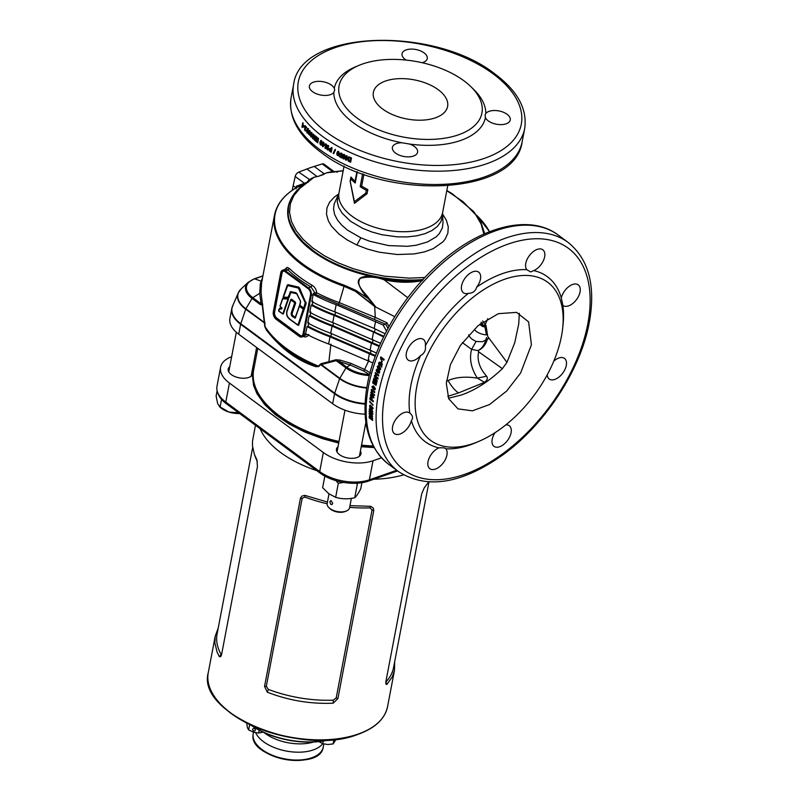 <?xml version="1.0" encoding="UTF-8"?>
<svg xmlns="http://www.w3.org/2000/svg" width="800" height="800" viewBox="0 0 800 800"><rect width="100%" height="100%" fill="white"/><g stroke="black" fill="none" stroke-linecap="round" stroke-linejoin="round"><path stroke-width="1.2" d="M330.79 504.38L331.96 504.57L332.72 503.22L330.93 500.54L329.82 501.87L330.79 504.38M346.47 510.97L345.23 511.49A9.98 5.26 -169.2 0 1 344.73 511.68A9.98 5.26 -169.2 0 1 329.85 508.56L328.89 507.61A11.41 6.01 10.8 0 0 345.89 511.19A11.41 6.01 10.8 0 0 346.47 510.97A11.41 6.01 10.8 0 0 349.58 507.77L351.37 498.38M329.01 493.87L327.18 503.49A11.41 6.01 10.8 0 0 328.89 507.61M283.27 271.18A4.56 2.86 -109.2 0 0 282.02 273.15L274.59 312.13A4.56 2.86 -109.2 0 0 276.87 318.16L299.88 335.19A4.56 2.86 -109.2 0 0 301.83 335.76M299.67 305.19L300.51 301.27M297.01 293.79L290.79 292.46L289.02 297.58L288.1 298.12L288.46 299.18L283.34 313.97L278.95 311.37L278.58 310.22L279.51 308.39L281.93 308.38M278.85 311.09L278.66 310.53M281.9 307.95L280.44 307.08L280.07 305.92L282.74 298.2L283.77 297.82L283.31 296.53L287.26 285.17L288.03 284.67L298.64 287.11L299.55 287.99L306.17 303.58L298.65 325.33L290.65 320.04C286.71 317.06 285.69 313.36 287.58 308.92L290.85 299.41L291.53 299.22L295.29 302L295.66 303.16L292.55 312.21C291.75 313.91 292.09 315.21 293.56 316.1L295.31 317.69L293.32 316.5C291.65 315.44 291.25 313.95 292.12 312.02L295.24 302.97L290.85 299.41M280.34 306.8L280.15 306.23M281.74 307.89L280.19 306.54L281.75 307.69L281.82 308.85L279.34 309.32L278.71 310.84L282.85 313.83L287.98 299.01L282.91 313.78L288.03 298.99L282.86 298.84L283.12 298.26L287.89 298.08L283.77 297.81L283.27 296.74M295.03 317.77L299.72 305.33M321.49 143.21L320.85 141.56L320.76 144.33L322.14 141.97L321.84 141.24L320.85 141.56M320.76 144.33L322.01 143.03M322 145L320.47 143.86L321.13 140.4L319.95 142.06L319.94 144.03L321.47 145.18L322.14 143.7L321.82 141.09L320.6 140.57L321.45 140.71M486.43 334.87L484.94 326.91L483.44 326.77L483.9 325.98L481.1 322.2M284.95 269.37L287.12 267.38L289.39 268.46A111.91 58.97 10.8 0 0 299.77 277.21A111.91 58.97 10.8 0 0 312.11 285.27C314.8 287 316.33 289.5 316.69 292.76A111.91 58.97 10.8 0 0 339.3 302.62L344.05 286.28A111.91 58.97 -169.2 0 1 302.13 264.82A111.91 58.97 -169.2 0 1 274.49 215.21L261.6 282.76L261.04 292.47L265.12 326.7A111.91 58.97 10.8 0 0 286.2 348.33A111.91 58.97 10.8 0 0 318.39 366.1L315.53 365.56A111.49 58.75 -169.2 0 1 286.34 349.07A111.49 58.75 -169.2 0 1 275.57 339.93L275.57 339.93A111.49 58.75 -169.2 0 1 266.54 329.31L275.57 339.93L289.44 352.19L302.23 360.12L315.53 365.56L315.88 366.67L318.74 366.56L318.39 366.1L321.12 363.7L328.88 361.68L330.92 344.12M338.58 194.1L338.99 192.82A52.75 27.8 10.8 0 0 352.02 216.2A52.75 27.8 10.8 0 0 406.95 231.67A52.75 27.8 10.8 0 0 442.62 212.59L442.47 216.39L440.89 221.69L437.36 226.46L432 230.5L425.02 233.66L416.69 235.83L407.32 236.91L397.29 236.87L381.83 234.71L371.82 231.96L362.51 228.27L350.61 221.31L342.1 213.17L338.67 207.43L337.22 201.7L338.58 194.1L334.16 204.01L333.54 209.13L334.62 214.48L337.37 219.87L341.7 225.13L347.49 230.12L360.86 237.82L369.61 241.22L388.57 245.59L407.49 246.3L416.22 245.23L427.56 241.94L436.18 236.83L439.28 233.69L442.41 227.82L443.02 222.41M562.87 305.39L561.3 297.94A12.83 7.35 -53.5 0 1 568.72 286.67A12.83 7.35 -53.5 0 1 578.25 284.86A12.83 7.35 -53.5 0 1 580.06 291.89A12.83 7.35 -53.5 0 1 572.76 303.49A12.83 7.35 -53.5 0 1 562.99 305.48A12.83 7.35 -53.5 0 1 562.87 305.39A102.65 58.82 -53.5 0 1 563.04 324.72L562.67 328.24A98.37 56.37 -53.5 0 1 561.48 336.15A98.37 56.37 -53.5 0 1 479.02 441.3A98.37 56.37 -53.5 0 1 416.82 386.49A98.37 56.37 -53.5 0 1 501.26 280.53A98.37 56.37 -53.5 0 1 562.67 328.24M409.8 413.09C412.64 415.37 413.26 417.72 411.67 420.16L411.37 420.54A12.83 7.35 -53.5 0 1 403.95 431.8A12.83 7.35 -53.5 0 1 394.41 433.62A12.83 7.35 -53.5 0 1 392.61 426.59A12.83 7.35 -53.5 0 1 399.91 414.98A12.83 7.35 -53.5 0 1 409.68 412.99A12.83 7.35 -53.5 0 1 409.8 413.09A102.65 58.82 -53.5 0 1 410.86 385.5A102.65 58.82 -53.5 0 1 420.57 355.57A12.83 7.35 -53.5 0 1 408.18 360.08A12.83 7.35 -53.5 0 1 406.38 353.05A12.83 7.35 -53.5 0 1 413.68 341.44A12.83 7.35 -53.5 0 1 423.44 339.45A12.83 7.35 -53.5 0 1 425.35 345.88A102.65 58.82 -53.5 0 1 468.45 293.32A12.83 7.35 -53.5 0 1 463.39 292.75A12.83 7.35 -53.5 0 1 461.59 285.72A12.83 7.35 -53.5 0 1 468.89 274.12A12.83 7.35 -53.5 0 1 478.66 272.13A12.83 7.35 -53.5 0 1 480.46 279.16A12.83 7.35 -53.5 0 1 476.7 287.12A102.65 58.82 -53.5 0 1 526.81 269.69A12.83 7.35 -53.5 0 1 525.77 263.39A12.83 7.35 -53.5 0 1 533.07 251.78A12.83 7.35 -53.5 0 1 542.84 249.79A12.83 7.35 -53.5 0 1 544.64 256.82A12.83 7.35 -53.5 0 1 533.7 270.61A102.65 58.82 -53.5 0 1 561.3 297.94M505.85 424.85A12.83 7.35 -53.5 0 1 509.28 425.72A12.83 7.35 -53.5 0 1 511.08 432.75A12.83 7.35 -53.5 0 1 503.78 444.36A12.83 7.35 -53.5 0 1 494.01 446.35A12.83 7.35 -53.5 0 1 492.21 439.32A12.83 7.35 -53.5 0 1 495.02 432.69M425.35 345.88L425.46 346.64C425.8 350.61 424.17 353.59 420.57 355.57M553.76 361.21A12.83 7.35 -53.5 0 1 564.49 358.4A12.83 7.35 -53.5 0 1 566.29 365.43A12.83 7.35 -53.5 0 1 558.99 377.03A12.83 7.35 -53.5 0 1 549.23 379.03A12.83 7.35 -53.5 0 1 547.23 374.82M428.03 461.65A12.83 7.35 -53.5 0 1 438.97 447.86C443.22 447.63 445.51 447.94 445.86 448.79A12.83 7.35 -53.5 0 1 446.9 455.09A12.83 7.35 -53.5 0 1 439.6 466.69A12.83 7.35 -53.5 0 1 429.83 468.69A12.83 7.35 -53.5 0 1 428.03 461.65M445.59 448.43L445.86 448.79A102.65 58.82 -53.5 0 0 475.77 442.69L479.02 441.3M438.97 447.86A102.65 58.82 -53.5 0 1 411.37 420.54M369.2 416.52A142.56 81.7 -53.5 0 0 369.26 417.92L372.63 420.42A142.56 81.7 -53.5 0 1 372.57 418.98L370.87 416L369.24 415.84L369.2 416.52L369.79 415.47M373.05 413.99L370.86 413.91L372.51 414.29A142.56 81.7 -53.5 0 1 372.52 413.48L369.14 410.98A142.56 81.7 -53.5 0 0 369.13 411.73L371.35 413.38L369.13 413.3A142.56 81.7 -53.5 0 0 369.14 414.08L372.52 416.58A142.56 81.7 -53.5 0 1 372.51 415.84L369.67 413.77L369.14 414.08M370.32 414.22L372.51 415.84M370.09 408.51L369.19 409.07L370.01 410.9L372.34 412.3L371.61 409.52L370.75 409.6L370.09 408.51L369.19 409.07L370.63 408.23M371.61 409.52L370.75 409.6L371.29 409.31M372.88 412.01L371.55 412.14L372.34 412.3M370.55 410.61L370.01 410.9L371.25 410.55L370.18 410.24M371.12 405.94L369.73 405.33L369.62 407.17L370.96 408.57L372.75 408.53L371.12 405.94M372.45 409.16L372.75 408.53M369.73 405.33L370.27 405.06M369.64 401.87A142.56 81.7 -53.5 0 1 369.69 401.27L372.98 404.77A142.56 81.7 -53.5 0 0 372.93 405.36L369.64 401.87L370.17 401.62M372.12 400.04A142.56 81.7 -53.5 0 1 372.18 399.49L371.34 396.89L370.23 396.99L370.06 397.94A142.56 81.7 -53.5 0 0 369.9 399.26L373.28 401.76A142.56 81.7 -53.5 0 1 373.37 400.97L372.12 400.04M371.34 396.89L370.23 396.99L370.83 396.64M371.7 395.49L374.14 395.44A142.56 81.7 -53.5 0 1 374.28 394.57L370.9 392.07A142.56 81.7 -53.5 0 0 370.77 392.88L372.99 394.52L370.51 394.57A142.56 81.7 -53.5 0 0 370.39 395.42L373.77 397.92A142.56 81.7 -53.5 0 1 373.88 397.11L371.7 395.49L374.66 395.24M372.2 390.88L372.56 392.32L371.91 391.84L371.26 390A142.56 81.7 -53.5 0 1 371.38 389.34L374.75 391.84A142.56 81.7 -53.5 0 0 374.6 392.66L372.2 390.88L374.7 392.15M406.16 60.08A12.83 6.76 -169.2 0 1 405.21 59.44A12.83 6.76 -169.2 0 1 402.04 53.75A12.83 6.76 -169.2 0 1 410.72 49.11A12.83 6.76 -169.2 0 1 424.08 52.87A12.83 6.76 -169.2 0 1 427.25 58.56A12.83 6.76 -169.2 0 1 422.12 62.7M470.99 86.77A72.71 38.31 -169.2 0 1 453.92 136.24A72.71 38.31 -169.2 0 1 357.04 118.02A72.71 38.31 -169.2 0 1 358.92 65.39A72.71 38.31 -169.2 0 1 463.96 80.81A72.71 38.31 -169.2 0 1 470.99 86.77L473.87 89.59A76.98 40.57 -169.2 0 1 485.82 113.51A12.83 6.76 -169.2 0 1 507.09 114.29A12.83 6.76 -169.2 0 1 510.26 119.97A12.83 6.76 -169.2 0 1 501.58 124.62A12.83 6.76 -169.2 0 1 488.22 120.85A12.83 6.76 -169.2 0 1 485.4 117.63A76.98 40.57 -169.2 0 1 409.53 144.03A12.83 6.76 -169.2 0 1 414.44 146.53A12.83 6.76 -169.2 0 1 417.61 152.22A12.83 6.76 -169.2 0 1 408.93 156.86A12.83 6.76 -169.2 0 1 395.57 153.1A12.83 6.76 -169.2 0 1 392.4 147.41A12.83 6.76 -169.2 0 1 401.8 142.75A76.98 40.57 -169.2 0 1 353.22 122.68A76.98 40.57 -169.2 0 1 333.82 92.46A12.83 6.76 -169.2 0 1 312.56 91.68A12.83 6.76 -169.2 0 1 309.39 85.99A12.83 6.76 -169.2 0 1 318.06 81.35A12.83 6.76 -169.2 0 1 331.43 85.11A12.83 6.76 -169.2 0 1 334.25 88.34L334.75 89.9L333.82 92.46M317.8 138.77A117.61 61.98 -169.2 0 1 316.04 137.31L316.17 136.6A117.61 61.98 -169.2 0 0 318.55 138.55L317.74 142.83A117.61 61.98 -169.2 0 1 315.4 140.91L315.53 140.2A117.61 61.98 -169.2 0 0 317.26 141.62L317.44 140.69A117.61 61.98 -169.2 0 1 315.83 139.37L315.96 138.65A117.61 61.98 -169.2 0 0 317.57 139.97L318.35 138.6A116.9 61.6 -169.2 0 1 316.6 137.16L316.04 137.31M314.95 139.9A116.9 61.6 -169.2 0 1 314.8 139.77L313.9 134.63A117.61 61.98 -169.2 0 1 313.29 134.09L312.48 138.37A117.61 61.98 -169.2 0 0 313.04 138.87L313.58 136.06L314.24 139.92A117.61 61.98 -169.2 0 0 314.85 140.45L315.66 136.17A117.61 61.98 -169.2 0 1 315.08 135.67L314.55 138.44L315.54 136.06M312.25 135.9L311.42 135.95L312.25 135.9L312.09 136.73L311.08 137.08A117.61 61.98 -169.2 0 1 310.65 136.67L311.47 132.39A117.61 61.98 -169.2 0 0 312.01 132.9L311.89 135.84M311.08 137.08L312.09 136.73M308.53 131.99L308.46 133.98L309.68 135.22L310.28 133.76L309.81 130.7L309.12 130.53L308.53 131.99L309.13 131.88L309.72 130.41L309.12 130.53L309.81 130.7M310.27 135.09L309.68 135.22M307.88 128.7L306.57 129.93L307.01 133L308.08 132.45L307.06 130.17L307.67 129.34L308.36 130.56L307.32 128.44M308.18 129.16L307.48 129.26L308.28 129.24L307.06 130.17L307.59 130.31M307.84 133.08L307.01 133L308.08 132.45M304.98 126.51A117.61 61.98 -169.2 0 0 305.85 127.53L304.54 128.8L305.04 130.81L306.06 130.4L305.18 130.11L305.19 128.83L306.69 127.48A117.61 61.98 -169.2 0 1 305.13 125.69L304.98 126.51L305.63 126.27M305.86 130.9L305.04 130.81L306.06 130.4M304.45 127.17A117.61 61.98 -169.2 0 1 303.61 126.14L303.75 125.43A117.61 61.98 -169.2 0 0 304.59 126.45L304.45 127.17M303.26 126.32L302.28 127.46A117.61 61.98 -169.2 0 1 301.96 127.03L302.77 122.75A117.61 61.98 -169.2 0 0 303.18 123.28L302.6 126.33L303.14 126.27M302.28 127.46L303.11 127.14M489.19 338.51A9.98 5.26 -169.2 0 1 486.43 338.75M438.28 89.75A37.78 19.91 -169.2 0 1 447.61 106.49A37.78 19.91 -169.2 0 1 422.07 120.16A37.78 19.91 -169.2 0 1 382.73 109.08A37.78 19.91 -169.2 0 1 373.39 92.33A37.78 19.91 -169.2 0 1 398.94 78.66A37.78 19.91 -169.2 0 1 438.28 89.75M363.9 174.32L361.65 186.09A52.75 27.8 10.8 0 0 367.85 189.59L367.07 193.71L354.47 203.34L350.12 181.17L350.91 177.05A52.75 27.8 10.8 0 0 355.11 181.25L356.93 171.72M288.46 206.63L288.49 206.48A99.79 52.59 10.8 0 0 288.46 206.63A99.79 52.59 10.8 0 0 313.11 250.86A99.79 52.59 10.8 0 0 373.19 276.29L382.57 278.02A99.79 52.59 10.8 0 0 416.28 280.16L423.18 279.53C385.79 282.83 339.76 270.73 313.16 250.62L303.06 241.99L295.36 232.83L290.35 223.48L288.87 218.77L288.12 214.14L288.51 206.38C290.51 196.57 296.95 188.42 307.81 181.93L313.8 177.28L318.53 176.28L326.76 172.77L335.17 171.92M292.22 190.35A142.56 81.7 -53.5 0 1 292.3 189.92A142.56 81.7 -53.5 0 1 293.16 185.74L295.19 176.47A4.13 2.37 -53.5 0 1 298.76 172.12L306.9 168.98A142.56 81.7 -53.5 0 1 314.22 166.44L322.24 163.94A4.13 2.37 -53.5 0 1 323.93 164.11L334.24 171.74M295.19 176.47L304.09 183.05L303.69 184.64L296.71 187.51A111.49 58.75 10.8 0 0 302.6 263.87A111.49 58.75 10.8 0 0 344.36 285.25L355.89 290.36L367.95 298.37C363.52 293.84 360.3 288.69 358.29 282.92C357.69 275.4 368.01 276.17 373.08 276.82A100 52.7 -169.2 0 1 312.88 251.34A100 52.7 -169.2 0 1 290.62 199.74M308.8 334.45C307.41 336.98 305.27 337.55 302.4 336.15M334.25 88.34A76.98 40.57 -169.2 0 1 355.21 66.96L358.92 65.39M383.59 278.82C394.66 281.57 405.56 282.2 416.26 280.7A100 52.7 -169.2 0 1 382.49 278.55L407.77 297.71M401.8 142.75L409.53 144.03M485.4 117.63L485.12 114.88L485.82 113.51M446.48 381.09L448.08 380.51C456.21 377.11 465.96 376.32 477.33 378.14C471.03 368.22 469.13 358.62 471.62 349.36L462.37 342.59M365.14 414.17A35.64 18.78 -169.2 0 1 332.65 403.72L238.73 334.23A35.64 18.78 -169.2 0 1 229.92 318.43L231.82 308.47A35.64 18.78 -169.2 0 1 232.28 306.84M487.54 338.76C485.87 344.58 482.73 348.54 478.11 350.61L478.66 351.79L502.38 368.65L506.96 362.36L514.74 342.72L518.77 323.8L519.31 313.32M448.49 398.24L461.29 395.03C475.24 390.22 488.94 381.42 502.38 368.65L506.96 362.36L487.73 336.46L486.04 325.57L484.94 326.91L484.66 326.19L486.04 325.57L485.23 324.49L487.76 318.7M394.76 316.67L374.69 306.54L375.3 317.39L386.96 322.79L388.96 326.58M369.06 359.97L364.62 369.47L370.46 372.97M422.4 279.63L422.56 280.57C410.02 283.11 396.97 282.77 383.42 279.56C375.68 276.78 367.96 276.38 360.26 278.36C355.21 285.24 364.7 292.37 368.56 297.82L375.57 306.68L374.69 306.54L355.41 291.32L344.05 286.28L344.36 285.25M293.16 185.74L296.05 187.88L296.41 186.2L306.99 182.35L309.08 179.76L313.8 177.28M343.16 170.93L334.09 171.73M468.62 334.83A15.54 8.19 10.8 0 0 472.25 339.28L476.06 341.46L471.62 349.36L478.01 350.64L478.66 351.79C476.88 360.13 479.54 368.26 486.62 376.19C488.02 378.24 487.31 380.29 484.5 382.35L458.47 392.95L447.79 396.33M375.26 356.31L330.02 336.84A115.28 60.75 -169.2 0 1 307.06 326.58L305.42 334.61L306.6 334.2M372.94 362.97L328.65 343.98A115.28 60.75 -169.2 0 1 306.74 334.27M308.78 322.65L308.1 326.22L307.06 326.58M375.54 355.56L330.88 336.35A113.9 60.02 -169.2 0 1 308.1 326.22M309.11 315.87L307.75 323.01A115.28 60.75 -169.2 0 0 330.7 333.27L332.06 326.12A115.28 60.75 -169.2 0 1 309.11 315.87L310.14 315.51L310.82 311.94M379.49 345.79L332.92 325.64A113.9 60.02 -169.2 0 1 310.14 315.51M311.15 305.15L309.79 312.3A115.28 60.75 -169.2 0 0 332.74 322.55L334.1 315.41A115.28 60.75 -169.2 0 1 311.15 305.15L312.19 304.79L312.87 301.22M383.91 336.24L334.96 314.93A113.9 60.02 -169.2 0 1 312.19 304.79M313.14 294.71L311.83 301.58A115.28 60.75 -169.2 0 0 334.78 311.84L336.15 304.7A115.28 60.75 -169.2 0 1 314.18 294.97L313.23 293.47L313.14 294.71L311.27 295.36A5.7 3.58 -109.2 0 0 308.42 287.82L285.41 270.8A5.7 3.58 -109.2 0 0 282.63 270.17A5.7 3.58 -109.2 0 0 280.75 272.78L273.31 311.76A5.7 3.58 -109.2 0 0 276.16 319.3L299.17 336.32A5.7 3.58 -109.2 0 0 301.95 336.95A5.7 3.58 -109.2 0 0 303.84 334.34L311.27 295.36M385.13 333.81L374.21 328.46L334.78 311.84M383.56 336.95L373.53 332.03L334.1 315.41M380.59 343.3L332.74 322.55M379.18 346.51L332.06 326.12M376.51 353.01L330.7 333.27M387.97 328.4L385.7 324.09L383.13 325.02L336.15 304.7M385.51 324.19L315.64 294.46L314.18 294.97M329.15 362.6L328.88 361.68L335.92 359.74L339.97 360.09L350.78 363.31L364.62 369.47L363.7 371.03L350.19 364.98L336.15 360.65L321.3 364.58L320.2 364.15M338.54 304.45L339.3 302.62L375.3 317.39L374.36 319.08M368.56 297.82L367.95 298.37L375.57 306.68L355.41 291.32L355.89 290.36M482.61 320.93L485.23 324.48L483.73 325.76M383.13 325.02L386.51 331.13M274.06 312.31A4.56 2.86 -109.2 0 0 276.34 318.35L299.35 335.37A4.56 2.86 -109.2 0 0 301.58 335.87A4.56 2.86 -109.2 0 0 303.08 333.78L310.52 294.81A4.56 2.86 -109.2 0 0 308.24 288.77L285.23 271.75A4.56 2.86 -109.2 0 0 283 271.25A4.56 2.86 -109.2 0 0 281.5 273.34L274.59 312.13M289.39 268.46L287.98 269.9L286.26 268.99L282.63 270.17M313.23 293.47L314.9 292.89L310.99 286.93L308.42 287.82M301.95 336.95L306.9 334.41M323.53 174.54A99.79 52.59 10.8 0 0 318.53 176.28M333.31 171.93L326.36 172.92M483.87 234.1L481.1 223.96L475.79 214.85L463.16 201.76L446.79 190.7M314.25 177.13L300.02 188.25L293.86 195.61L290.34 203.77L289.54 212.5L291.49 221.55L296.14 230.67L303.36 239.6L312.93 248.08L324.6 255.88L338.02 262.77L352.83 268.56L368.59 273.09L384.87 276.23L409.27 278.14L424.89 277.49M442.53 214.01L446.34 220.16L448.27 226.8L447.86 233.22L445.14 239.13L442.92 241.86L433.22 248.66L424.47 251.89L414.3 253.91L397.27 254.53L379.38 252.23L367.72 249.16L356.84 245.01L347.08 239.88L338.88 234L331.36 226.01L328.42 221L326.51 214.37L326.93 207.96L329.67 202.04L334.61 196.84L338.56 194.15M486.62 376.19L477.33 378.14L484.5 382.35M365.1 403.54A35.53 18.72 -169.2 0 1 334.72 393.23L240.8 323.74A35.53 18.72 -169.2 0 1 232.67 305.89L238.27 292.92A32.44 17.09 -169.2 0 1 239.39 290.98M315.88 366.67C297.3 360.84 280.82 348.65 266.45 330.1L264.79 326.65L262.25 305.06L260.37 304.59L252.05 298.43A26.18 13.8 -169.2 0 1 248.21 282.3L241.16 288.91A32.27 17.01 10.8 0 0 245.89 308.79L252.05 298.43A1.43 0.82 126.5 0 1 252.78 297.66L259.69 293.36L260.37 283.49L262.55 277.76M323.08 142.97A117.61 61.98 -169.2 0 1 322.64 142.65L322.5 143.37A117.61 61.98 -169.2 0 0 322.94 143.68L322.44 146.32A117.61 61.98 -169.2 0 0 323.02 146.73L325.14 144.42A117.61 61.98 -169.2 0 1 323.75 143.44L323.91 142.57A117.61 61.98 -169.2 0 1 323.25 142.09L323.08 142.97L323.67 142.39M327.41 148.07L326.5 144.35A117.61 61.98 -169.2 0 1 325.76 143.85L324.95 148.13A117.61 61.98 -169.2 0 0 325.63 148.6L326.17 145.79L327.09 149.56A117.61 61.98 -169.2 0 0 327.82 150.04L328.64 145.76A117.61 61.98 -169.2 0 1 327.93 145.31L327.41 148.07L328.33 145.57M331.07 149.08A117.61 61.98 -169.2 0 1 330.57 148.77L329.77 148.34L328.69 149.11L330.07 151.47A117.61 61.98 -169.2 0 0 331.29 152.21L332.1 147.93A117.61 61.98 -169.2 0 1 331.37 147.49L331.07 149.08L331.75 147.72M333.73 153.66A117.61 61.98 -169.2 0 1 333.16 153.33L334.93 149.61A117.61 61.98 -169.2 0 0 335.5 149.93L333.73 153.66M336.87 153.04L336.93 154.99L338.78 155.99L339.51 154.48L338.59 151.59L337.59 151.53L336.87 153.04L338.02 151.28M339.69 156.89A117.61 61.98 -169.2 0 0 341.7 157.93L342.64 155.81L341.31 155.39L340.86 154.39L341.64 153.99L342.86 155.23L341.74 153.26L340.53 153.23L340.06 154L341.53 156.1L341.22 156.78A117.61 61.98 -169.2 0 1 339.84 156.07L339.69 156.89L340.17 156.24M340.86 154.39L342.04 153.73L341.27 154.14L342.04 153.73L342.15 154.97M345.77 158.35L344.62 154.76A117.61 61.98 -169.2 0 1 343.74 154.33L342.93 158.61A117.61 61.98 -169.2 0 0 343.74 159.01L344.27 156.2L345.45 159.84A117.61 61.98 -169.2 0 0 346.31 160.25L347.12 155.97A117.61 61.98 -169.2 0 1 346.3 155.58L345.77 158.35L346.6 155.72M349.05 161.52A117.61 61.98 -169.2 0 0 350.67 162.24L351.48 157.96A117.61 61.98 -169.2 0 1 349.82 157.22L348.35 157.01L347.44 158.41L348.24 161.06L349.05 161.52L347.81 158.13L348.72 156.74M381.42 358.46L381.55 359.95L380.9 359.47L380.52 357.57A142.56 81.7 -53.5 0 1 380.79 356.88L384.16 359.38A142.56 81.7 -53.5 0 0 383.83 360.24L381.42 358.46L383.94 359.94M381.13 362.41A142.56 81.7 -53.5 0 1 381.75 360.75L382.31 361.17A142.56 81.7 -53.5 0 0 381.69 362.83L381.62 362.37A141.85 81.29 -53.5 0 1 382.11 361.02M379.91 362.31L378.51 363L379.02 365.19L379.06 363.43L379.69 363.23L381.34 367.04A142.56 81.7 -53.5 0 1 382.37 364.13L381.72 363.65A142.56 81.7 -53.5 0 0 381.13 365.31L379.35 362.13M379.06 363.43L380.18 363.18L379.55 363.38L380.51 363.64L381.83 366.98M378.9 368.92L377.92 368.78L379.42 368.26L379.41 367.24L380.16 368.63L379.4 369.73L380.68 369.17L379.48 366.31L377.95 365.8L377.28 366.57L377.92 368.78L378.65 369.01M380.26 369.78L380.65 368.56L379.61 368.82M379.9 369.65L380.68 369.17M378.37 369.74L376.87 369.17L376.24 371.19L378.75 373.25L379.56 372.64L379.6 371.19L378.37 369.74M376.92 369.16L376.74 371.09L379.15 373.14M376.11 374.19L376.35 375.66L375.7 375.18L375.19 373.3A142.56 81.7 -53.5 0 1 375.39 372.62L378.77 375.12A142.56 81.7 -53.5 0 0 378.52 375.97L376.11 374.19L378.63 375.57M375.07 378.97L377.71 378.85A142.56 81.7 -53.5 0 1 377.96 377.94L374.58 375.44A142.56 81.7 -53.5 0 0 374.35 376.29L376.57 377.93L373.89 378.05A142.56 81.7 -53.5 0 0 373.66 378.93L377.04 381.42A142.56 81.7 -53.5 0 1 377.25 380.58L375.07 378.97L378.22 378.73M375.7 384.19A142.56 81.7 -53.5 0 1 376.29 381.74L376.85 382.15A142.56 81.7 -53.5 0 0 376.07 385.44L372.69 382.94A142.56 81.7 -53.5 0 1 373.46 379.71L374.03 380.13A142.56 81.7 -53.5 0 0 373.45 382.53L374.18 383.07A142.56 81.7 -53.5 0 1 374.72 380.84L375.28 381.25A142.56 81.7 -53.5 0 0 374.75 383.49L376.22 384.04A141.85 81.29 -53.5 0 1 376.7 382.04M372.44 387.14L373.03 386.09L371.9 386.62L373.34 389.42L375.31 389.21L374.49 387.04L373.16 387.53L373.29 388.51L372.44 387.14L372.93 386.97M374.49 387.04L373.16 387.53L373.96 386.81M374.77 389.95L375.31 389.21M373.03 386.09L373.55 385.92M533.7 270.61L530.65 271.95L526.81 269.69M476.7 287.12C475.42 291.23 472.67 293.29 468.45 293.32M460.39 345.41L450.42 364.63L446.31 383.39L448.71 398.76L458.04 408.88L472.4 410.82L489.52 404.55L506.59 391.11L520.62 373L531.42 344.77L528.61 321.89L516.61 312.37L498.36 313.67L478.04 325.67L460.39 345.41M339.97 360.09L339.44 361.77L346.7 367.14A25.32 13.34 10.8 0 0 369.46 374.56L363.7 371.03M262.89 275.99L254.72 278.83A25.32 13.34 10.8 0 0 252.78 297.66L261.11 303.81L259.69 293.36L261.04 292.47M357.34 171.89L355.22 183.03A53.32 28.1 -169.2 0 1 350.81 178.82L350.28 181.61L354.4 201.68L365.79 193.08L366.32 190.29A53.32 28.1 -169.2 0 1 360.17 186.69L362.62 173.86M361.65 186.09L360.17 186.69M355.22 183.03L355.11 181.25M367.85 189.59L366.32 190.29M350.81 178.82L350.91 177.05M367.07 193.71L365.79 193.08M354.47 203.34L354.4 201.68M310.19 179.98L298.76 172.12M296.28 188.14L296.41 186.2L296.22 188.17L296.71 187.51M312.11 285.27L310.99 286.93A113.34 59.72 -169.2 0 1 287.98 269.9L285.41 270.8M314.9 292.89L316.69 292.76L315.64 294.46A1.43 0.89 70.8 0 1 314.9 292.89M386.96 322.79L385.7 324.09M262.31 280.11L260.95 281.13L254.72 278.83A1.43 0.89 -109.2 0 0 254.28 278.82A1.43 0.89 -109.2 0 0 254.05 278.97M262.18 304.61L262.8 304.27L262.25 305.06L261.11 303.81L260.37 304.59M369.3 375.57A26.18 13.8 -169.2 0 1 345.97 367.92L336.15 360.65L333.54 360.36M264.93 322.14L264.4 322.49L245.89 308.79A1.43 0.82 -53.5 0 0 245.7 309.21L240.72 323.95L334.64 393.44A35.59 18.76 10.8 0 0 365.09 403.77M366.72 388.07A32.44 17.09 -169.2 0 1 339.62 378.7A1.43 0.82 -53.5 0 1 339.81 378.28L321.3 364.58L321.12 363.7M265.08 323.37L245.7 309.21A32.44 17.09 -169.2 0 1 238.27 292.92L241.16 288.91M266.45 330.1L264.79 326.65M422.56 280.57L416.26 280.7L416.28 280.16M382.57 278.02L382.49 278.55L373.08 276.82L373.19 276.29M336.15 360.65L335.92 359.74M476.06 341.46L482.38 341.74L485.77 339.98L486.58 337.57M478.11 350.61L478.01 350.64C481.9 348.48 484.44 344.96 485.64 340.07L487.45 339.01M480.87 323.4L482.12 325.05L484.66 326.19M350.74 161.83A116.9 61.6 -169.2 0 1 349.41 161.24M349.96 161.15L350.85 158.01A116.9 61.6 -169.2 0 1 350.16 157.7L349.09 157.55L348.27 158.83L349.54 160.96A117.61 61.98 -169.2 0 0 349.96 161.15L350.5 158.29A117.61 61.98 -169.2 0 1 349.81 157.98L349.6 157.49L348.63 158.55M343.82 158.6A116.9 61.6 -169.2 0 1 343.32 158.35L342.93 158.61M343.32 158.35L344.05 154.49M346.39 159.84A116.9 61.6 -169.2 0 1 345.82 159.57L344.27 156.2M341.87 157.56A116.9 61.6 -169.2 0 1 340.1 156.64M341.22 156.78L341.93 155.85L340.48 153.74L340.94 152.98M343.26 154.97L342.55 154.71M336.93 154.99L337.3 152.8M339.19 155.74L337.36 154.74M337.9 155.22L339.15 153.81L338.88 152.06L337.92 152.48L337.9 155.22L338.73 154.06L338.46 152.31L337.92 152.48M333.91 153.28A116.9 61.6 -169.2 0 1 333.61 153.1L333.16 153.33M333.61 153.1L335.38 149.37M331.37 151.76A116.9 61.6 -169.2 0 1 330.54 151.25L329.19 150.85M329.67 150.63L329.17 148.9M329.41 149.55L330.96 149.3A116.9 61.6 -169.2 0 0 331.4 149.57L331.16 150.83L330.69 151.05L330.93 149.79A117.61 61.98 -169.2 0 1 330.49 149.52L329.41 149.55L330.31 150.81A117.61 61.98 -169.2 0 0 330.69 151.05M325.72 148.12A116.9 61.6 -169.2 0 1 325.45 147.93L324.95 148.13M325.45 147.93L326.17 144.13M327.91 149.58A116.9 61.6 -169.2 0 1 327.57 149.36L326.67 145.58L326.17 145.79M323.38 146.43A116.9 61.6 -169.2 0 1 322.96 146.13L323.46 143.49A116.9 61.6 -169.2 0 1 323.02 143.18L322.5 143.37M323.46 143.49L322.94 143.68M322.96 146.13L322.44 146.32M323.34 145.58L324.92 144.52A116.9 61.6 -169.2 0 1 324.12 143.97L323.34 145.58L324.41 144.72A117.61 61.98 -169.2 0 1 323.61 144.16M324.92 144.52L324.41 144.72M319.94 144.03L320.47 143.86M319.95 142.06L320.48 141.88M320.62 145.05L321.15 144.87M318.35 138.6L317.57 139.97M317.26 141.62L317.98 140.52A116.9 61.6 -169.2 0 1 316.39 139.21L315.83 139.37M317.98 140.52L317.44 140.69M317.84 142.3A116.9 61.6 -169.2 0 1 315.95 140.76L315.4 140.91M313.15 138.31A116.9 61.6 -169.2 0 1 313.05 138.23L312.48 138.37M313.05 138.23L313.76 134.51M314.12 135.93L313.58 136.06M314.8 139.77L314.24 139.92M312.67 136.59L311.67 136.95M311.44 136.74A116.9 61.6 -169.2 0 1 311.24 136.54L311.94 132.84M310.65 136.67L311.24 136.54M308.46 133.98L309.58 134.92M309.03 132.54L309.13 131.88M310.27 131.3L309.29 131.53L309.12 134.33L310.1 134.09L310.41 132.8M310.35 133.11L309.76 133.23L309.29 131.53M309.12 134.33L309.76 133.23M307.85 130.13L308.46 130.02M307.62 132.89L307.29 132.38M307.05 130.85L307.13 130.16M306.57 129.93L308.48 128.6M307.97 130.82L306.91 131.18L307.14 132.27L306.91 131.18M308.19 131.86L307.14 132.27M305.66 130.72L305.34 130.21L305.99 130.12M305.14 128.9L306.47 127.43A116.9 61.6 -169.2 0 1 305.6 126.42M304.54 128.8L305.16 128.71M304.97 128L305.59 127.91M305.85 127.53L306.47 127.43M304.58 126.48A116.9 61.6 -169.2 0 1 304.24 126.06L303.61 126.14M302.7 127.09A116.9 61.6 -169.2 0 1 302.6 126.96L302.72 126.32M301.96 127.03L302.6 126.96M372.6 419.67L372.05 419.26A142.56 81.7 -53.5 0 1 372.01 418.67L370.85 416.72L369.78 416.6L369.77 417.24A142.56 81.7 -53.5 0 0 369.79 417.61L372.04 419.27L372.57 418.95M369.26 417.92L369.79 417.59M369.76 417A141.85 81.29 -53.5 0 1 369.73 416.2M370.85 416.72L371.39 416.4L370.46 416.03L369.78 416.6M371.96 418.15L372.5 417.83M371.35 413.38L371.89 413.08L369.67 411.43L369.13 411.73M372.09 411.85L371.25 410.55M372.63 410.93L371.01 410.42L372.09 411.21L371.51 411.34M372.09 409.99L371.01 410.42M370.08 410.18L371.02 409.75L370.25 409.17L370.08 410.18L369.71 409.45M373.28 408.26L371.5 408.29L369.86 405.72M370.96 408.57L371.5 408.29M369.62 407.17L370.16 406.89M371.88 407.41L372.42 407.14L370.53 405.91L369.89 406.41L371.01 407.8L372.19 408.11L371.88 407.41L369.89 406.41M371.55 407.53L372.72 407.84L372.08 408.34L372.7 407.96M371.61 406.45L371.07 406.72M373.35 401.18L370.44 399.03A141.85 81.29 -53.5 0 1 370.59 397.71L370.76 396.76M370.44 399.03L369.9 399.26M371.55 399.62A142.56 81.7 -53.5 0 1 371.61 399.14L371.24 397.7L370.61 398.46A142.56 81.7 -53.5 0 0 370.56 398.88L372.09 399.39A141.85 81.29 -53.5 0 1 372.14 398.91L371.78 397.48L371.24 397.62L372.09 397.9M371.78 397.48L370.71 397.85M372.99 394.52L370.77 392.88M373.84 397.36L370.39 395.42M370.92 395.2A141.85 81.29 -53.5 0 1 371.01 394.56M371.91 391.84L372.43 391.6M372.44 391.64L371.78 389.81A141.85 81.29 -53.5 0 1 371.81 389.66M371.26 390L371.78 389.81M373.29 388.51L373.68 387.35M375.02 389.8L372.6 387.79M373.34 389.42L373.86 389.24M372.43 387.28L372.42 386.44M374.07 389.02L375.27 388.64L374.59 388.84L375.27 388.64L374.87 387.72L374.22 387.91L374.87 387.72L373.7 388.08L374.07 389.02L374.74 388.81L374.35 387.89L373.7 388.08M375.13 381.14A141.85 81.29 -53.5 0 0 374.7 382.92L374.18 383.07M376.18 384.98L372.69 382.94M373.21 382.79A141.85 81.29 -53.5 0 1 373.87 380.01M376.57 377.93L374.35 376.29M377.15 380.99L373.66 378.93M374.17 378.79A141.85 81.29 -53.5 0 1 374.37 378.03M376.32 375.15L375.7 373.19A141.85 81.29 -53.5 0 1 375.78 372.91M375.7 375.18L376.21 375.07M375.19 373.3L375.7 373.19M377.46 372.63L377.97 372.54M376.24 371.19L376.74 371.09M376.2 369.93L376.7 369.84M378.23 371.7L379.56 371.95L379.39 371.21L377.27 370.25M378.6 370.51L377.33 370.11M376.77 370.34L378.81 372.32L379.56 371.95L378.1 370.6M379.39 371.21L378.89 371.29M380.1 368.75L380.65 368.56L379.41 367.24M378.42 368.7L377.78 366.5L378.37 365.76M377.28 366.57L377.78 366.5M379.11 366.67L379.4 367.62L378.67 367.83L379.4 367.62L379.11 366.67L377.85 366.97L378.17 367.9L378.9 367.69L378.62 366.74L377.85 366.97M379.4 367.62L378.17 367.9M379.52 365.12L378.99 362.94L380.4 362.26M381.13 365.31L381.62 365.25A141.85 81.29 -53.5 0 1 382.09 363.92M381.57 359.57L381 357.54A141.85 81.29 -53.5 0 1 381.15 357.15M336.84 172.31L337.69 171.79M307.41 182.55L308.63 181.9M303.73 308.34L305.2 302.66L298.32 288.03L287.71 285.6L283.47 297.23L288.11 297.21L290.65 291.6L296.15 292.77L300.55 301.11L299.79 305.21L304.01 308.26L305.74 303.39L299.16 288.19L287.26 285.17M290.91 299.69L287.7 309.56C285.89 313.5 286.79 316.81 290.39 319.49L298.16 325.19L303.23 309.09L299.39 306.25L295.35 317.99L293.03 316.93C291.18 315.73 290.71 314.04 291.64 311.85L294.74 302.81L295.66 303.16M282.45 313.81L278.79 311.11L279.05 309.29M279.51 308.39L279.14 309.15L281.88 308.39L281.75 307.69M280.28 306.81L280.1 306.25L280.28 306.81M283.02 298.72L282.74 298.2M300.49 301.16L296.36 293.11M296.27 293.09L291.12 292.25M289.88 292.1L290.86 291.94L288.54 297.4L287.77 297.47L288.26 297.77M288.11 297.21L288.01 297.81L288.59 297.39L290.79 292.46M287.95 297.81L283.71 297.57L283.35 296.86L287.25 285.62M287.29 285.5L288.03 284.67M287.71 285.6L299.55 287.99M298.71 288.41L306.17 303.58M299.64 304.51L299.95 305.48M303.61 308.25L299.89 305.5L300.56 302.29M300.6 302.16L300.51 301.2M291.64 311.85L295.18 302.98L291 300.05L294.74 302.81L295.29 302M292.55 312.21L292.07 312.04C291.2 313.97 291.6 315.46 293.27 316.52L293.56 316.1M293.03 316.93L295.27 317.68L299.25 306.09M294.72 318.17L295.27 317.68M299.71 305.84L303.53 308.68L299.92 305.53M304.15 309.43L297.91 325.23L303.23 309.09L304.08 308.7M297.76 325.18L290.49 319.78C286.71 316.95 285.75 313.44 287.62 309.25L290.84 299.87M283.27 297.79L288.46 299.18M281.82 308.85L280.05 306.29L282.87 298.47M336.4 738.95L333.11 743.93L327.81 744.51L322.77 743.7L318.89 741.61M333.11 743.93L333.96 739.49M322.73 743.68A35.64 18.78 -169.2 0 1 263.52 741.7A35.64 18.78 -169.2 0 1 255.66 732.7A35.64 18.78 10.8 0 0 287.95 751.34A35.64 18.78 10.8 0 0 322.73 743.68L323.28 741.02M361.92 482.69L360.8 488.57C358.47 493.3 356.44 496.36 354.73 497.76C348.07 499.29 341.71 499.14 335.65 497.32L328.9 493.78L322.63 487.69L324.84 476.1M335.96 480.66L338.32 483.29L335.65 497.32M355.68 483.27L357.41 483.72L354.73 497.76M338.32 483.29L343.64 482.42M357.41 483.72L357.69 483.17M313.56 742.02A35.64 18.78 -169.2 0 1 265.1 733.37A35.64 18.78 -169.2 0 1 264.08 732.58A35.64 18.78 10.8 0 0 313.56 742.02M279.22 415.67A103.36 54.47 10.8 0 0 339.01 441.48A103.36 54.47 10.8 0 1 253.69 369.85A103.36 54.47 10.8 0 0 279.22 415.67M361.53 445.14A103.36 54.47 10.8 0 0 373.19 445.98A103.36 54.47 10.8 0 1 361.53 445.14M252.16 370.91A12.47 6.57 -169.2 0 1 252.59 371.91L252.29 374.85A12.47 6.57 -169.2 0 1 248.68 377.47A12.47 6.57 -169.2 0 1 234.88 376.56A12.47 6.57 -169.2 0 1 228.21 369.05A12.47 6.57 -169.2 0 1 229.76 366.64M428.69 481.97L424.32 487.7L421.71 493.82L385.84 681.87L385.83 683.99L386.77 684.54L392.3 676.83L394.48 670.34L394.67 661.74M360.41 451A12.47 6.57 -169.2 0 1 360.96 453.81A12.47 6.57 -169.2 0 1 356.93 457.56A12.47 6.57 -169.2 0 1 343.13 456.65A12.47 6.57 -169.2 0 1 336.46 449.14A12.47 6.57 -169.2 0 1 338.01 446.72M403.56 474.89A91.24 48.08 -169.2 0 1 373.69 479.26M316.81 470.65A91.24 48.08 -169.2 0 1 260.11 428.7M231.65 356.71A35.64 18.78 10.8 0 0 220.61 367.23A35.64 18.78 10.8 0 0 229.42 383.03L323.34 452.51A35.64 18.78 10.8 0 0 373.02 460.76L381.45 457.83M220.61 367.23L216.98 386.27A35.64 18.78 10.8 0 0 217.46 391.89A35.64 18.78 10.8 0 0 225.78 402.07L319.7 471.56A35.64 18.78 10.8 0 0 369.39 479.81L396.74 470.29M257.12 347.84L256.52 348.05M349.99 505.64L370.8 506.32L373.28 508.03L373.77 510.51L337.9 698.55L333.25 703.17C310.84 704.19 288.88 700.54 267.35 692.22L264.55 686.37L300.51 497.97L302.02 496.05L304.9 495.38L327.45 502.05M255.46 425.26L252.53 441.11L252.46 445.68L254.37 454.33L256.94 459.9L257.46 466.55L221.51 654.95L220.65 656.64L219.39 656.75L217.09 652.1L214.85 642.89L215.23 636.14L218.23 628.04M397.61 470.94L368.39 481.11A34.64 18.26 -169.2 0 1 320.1 473.09L226.18 403.6A34.64 18.26 -169.2 0 1 218.08 393.71L217.46 391.89M252.66 447.57L217.1 633.94A91.24 48.08 10.8 0 0 221.07 654.42L221.53 654.87M257.26 461.21A91.24 48.08 -169.2 0 1 255.25 456.72L254.37 454.33M219.39 656.75L221.07 654.42M327.14 503.74A91.24 48.08 -169.2 0 1 305 497.08L302.19 498.26L266.31 686.31L268.32 689.38A91.24 48.08 10.8 0 0 333.27 700.16L336.2 697.92L372.07 509.87L369.96 507.87A91.24 48.08 -169.2 0 1 349.67 507.32M267.35 692.22L268.32 689.38M333.25 703.17L333.27 700.16M369.96 507.87L370.8 506.32M305 497.08L304.9 495.38M428.96 481.98L393.54 667.66A91.24 48.08 -169.2 0 1 386.01 681.81L385.82 681.99M386.77 684.54L386.01 681.81M328.73 739.91A60.59 31.93 -169.2 0 1 250.75 725.04M251.3 725.29A61.3 32.3 10.8 0 0 328.13 739.95M221.55 399.41L220.11 406.96L217.69 403.74L216.11 396.1L217.12 390.76M220.11 406.96L228.96 412.08L238.65 412.77M219.23 406.35L219.99 407.09A17.11 9.01 10.8 0 0 228.96 412.08A17.11 9.01 10.8 0 0 239.57 413.51M255.33 730.15A1.43 1.18 33.4 0 1 252.65 729.31A1.43 1.18 33.4 0 1 255.33 730.15M263.1 732.14L258.67 733.05L253.52 732.17L248.63 729.9L247.42 727.65L246.65 723.03M258.67 733.05L259.22 730.21M251.62 725.64L249.33 724.36M248.63 729.9L249.57 725M483.44 326.77A6.12 3.23 -169.2 0 1 481.31 325.65A6.12 3.23 -169.2 0 1 479.96 324.11M474.5 329.57A11.51 6.06 10.8 0 0 476.49 331.53A11.51 6.06 10.8 0 0 486.55 334.88M489.53 231.73A111.49 58.75 10.8 0 0 477.33 215.95L489.56 231.72M356.84 245.01L360.86 237.82M388.58 464.25A142.56 81.7 -53.5 0 1 368.55 386.13A142.56 81.7 -53.5 0 1 449.67 257.19A142.56 81.7 -53.5 0 1 558.17 235.04L568.12 242.41A142.56 81.7 -53.5 0 0 459.62 264.55A142.56 81.7 -53.5 0 0 378.51 393.49A142.56 81.7 -53.5 0 0 398.54 471.62L388.58 464.25C367.87 447.43 360.82 420.71 367.42 384.11C375.03 342.75 403.11 295.52 438.56 264.19C480.01 226.61 529.72 213.35 558.17 235.04M587.8 323.92A138 79.09 -53.5 0 1 464.36 474.45A138 79.09 -53.5 0 1 384.87 394.55A138 79.09 -53.5 0 1 508.31 244.03A138 79.09 -53.5 0 1 587.8 323.92M326.38 132.02A113.48 59.8 -169.2 0 1 335.06 47.67A113.48 59.8 -169.2 0 1 493.26 73.95A113.48 59.8 -169.2 0 1 484.58 158.29A113.48 59.8 -169.2 0 1 326.38 132.02M293.63 84.4C300.33 29.48 434.33 25.75 495.06 74.07C517.56 90.92 527.44 109.05 524.7 128.47A117.61 61.98 -169.2 0 1 445.16 171.03A117.61 61.98 -169.2 0 1 322.69 136.53A117.61 61.98 -169.2 0 1 293.63 84.4L291.09 97.73C288.35 117.15 298.23 135.28 320.72 152.13C381.46 200.45 515.46 196.72 522.15 141.8A117.61 61.98 -169.2 0 1 442.62 184.36A117.61 61.98 -169.2 0 1 320.14 149.86A117.61 61.98 -169.2 0 1 291.09 97.73M314.22 166.44L324.47 174.02M306.9 168.98L317.15 176.57M326.76 172.77L332.56 171.58L322.24 163.94M328.65 343.98L330.02 336.84M330.88 336.35L331.42 333.53M332.92 325.64L333.46 322.82M334.96 314.93L335.5 312.1M374.21 328.46L375.58 321.32M374.58 331.66L375.11 328.9M372.17 339.17L373.53 332.03M372.54 342.38L373.07 339.61M370.13 349.88L371.49 342.74M370.49 353.09L371.02 350.32M368.08 360.59L369.45 353.45M305.71 333.69L303.84 334.34M282.02 273.15L281.5 273.34M299.88 335.19L299.35 335.37M276.87 318.16L276.34 318.35M238.73 334.23L240.63 324.27A35.64 18.78 -169.2 0 1 231.82 308.47L233 305.2M365.08 404.11A35.64 18.78 -169.2 0 1 334.55 393.76L240.63 324.27A1.43 0.82 126.5 0 1 240.72 323.95A35.59 18.76 10.8 0 1 232.84 305.51M332.65 403.72L334.55 393.76A1.43 0.82 126.5 0 1 334.64 393.44L339.62 378.7L320.57 364.6L318.74 366.56M458.47 392.95C454.69 390.23 451.23 386.08 448.08 380.51M366.8 387.6A32.27 17.01 10.8 0 1 339.81 378.28L345.97 367.92A1.43 0.82 126.5 0 1 346.7 367.14L350.19 364.98L350.78 363.31M296.13 188.82L296.05 187.88M261.66 282.47L260.37 283.49M372.01 418.67L372.55 418.34M370.59 397.71L370.06 397.94M371.61 399.14L372.14 398.91M279.34 309.32L281.87 308.4M288.31 298.13L289.02 297.58M298.32 288.03L298.64 287.11M305.2 302.66L306.04 302.24M305.25 303.21L304.01 308.26M358.02 734.11A91.24 48.08 10.8 0 0 387.54 706.73C384.84 719.06 374.92 728.29 357.79 734.43C301.84 756.93 196.21 713.8 208.29 672.54A91.24 48.08 10.8 0 0 257.1 727.49A91.24 48.08 10.8 0 0 358.02 734.11M361.23 446.71L374.06 447.6M252.29 374.85L253.59 385.52L256.96 393.66L264.51 404.39L275.31 414.61L288.96 423.96L304.98 432.11L322.8 438.77L338.71 443.04M254.67 364.75L252.59 371.91M253.64 370.15A103.36 54.47 10.8 0 0 253.58 370.45A103.36 54.47 10.8 0 0 338.89 442.07M361.42 445.74A103.36 54.47 10.8 0 0 373.51 446.59M226.18 403.6L225.78 402.07L229.42 383.03M368.39 481.11L369.39 479.81L373.02 460.76M320.1 473.09L319.7 471.56L323.34 452.51M357.61 734.44A90.77 47.83 -169.2 0 1 213.43 695.01M264.55 686.37L266.31 686.31M337.9 698.55L336.2 697.92M372.07 509.87L373.77 510.51M302.19 498.26L300.42 498.33M253.09 734.6A35.64 18.78 10.8 0 0 285.5 759.03A35.64 18.78 10.8 0 0 323.23 747.11C320.39 771.44 248.8 758.64 253.08 734.66L253.21 733.76A35.64 18.78 10.8 0 0 253.09 734.6M317.87 754.72A34.98 18.44 -169.2 0 1 284.62 759.33A34.98 18.44 -169.2 0 1 255.39 742.8M365.9 422.23L359.41 456.23M344.98 410.19L337.01 451.96M398.54 471.62C426.72 489.47 461.28 484.04 502.24 455.33C544.61 425.04 580.69 370.08 589.28 322.56C595.88 285.95 588.83 259.23 568.12 242.41M338.99 192.82L344.08 166.1M476.53 215.16L477.33 215.95M442.62 212.59L447.71 185.87M524.7 128.47L522.15 141.8M442.52 213.92L443.02 222.44M333.45 171.74L343.2 170.74M266.11 328.71L266.59 329.36M296.63 187.55L296.63 187.55C284.15 194.85 276.77 204.07 274.49 215.21M248.21 282.3L254.28 278.82L262.93 275.81M321.57 141.18L321.04 141.36M321.56 144.22L321.03 144.4M312.14 136.57L311.55 136.7M310.07 131.21L309.47 131.33M309.92 134.29L309.32 134.41M307.96 132.27L307.36 132.38M307.74 130.71L307.13 130.82M303.4 127L302.76 127.08M370.34 408.94L369.81 409.23M370.93 409.98L370.39 410.27M371.66 409.87L371.13 410.16M372.51 411.18L371.97 411.47M370.89 397.62L371.42 397.39M373.14 386.72L372.61 386.9M374.45 387.58L373.93 387.75M375.02 388.96L374.49 389.14M380.4 368.83L379.9 368.9M379.06 367.97L378.56 368.05M484.72 233.72L480.81 222.02L473.58 211.46L452.01 193.56L446.83 190.51M290.6 291.94L296.95 293.73L300.45 301.21L299.83 305.49C299.54 305.01 299.54 305.01 299.83 305.49L303.83 308.31M282.67 313.88L278.73 311.1L279.19 309.1M297.98 325.24L290.42 319.77C286.62 317.2 285.67 313.71 287.57 309.29L290.98 299.68M287.64 285.13L283.3 296.91L283.68 297.58L287.98 297.82M295.21 317.81L299.48 305.78M253.58 370.45L257.8 348.34M387.54 706.73L394.48 670.34M208.29 672.54L215.23 636.14M424.28 487.76L424.96 487M323.23 747.11L323.83 743.97M253.21 733.76L253.52 732.17M236.31 332.27L228.76 371.87M256.63 347.48L251.16 376.14"/></g></svg>
